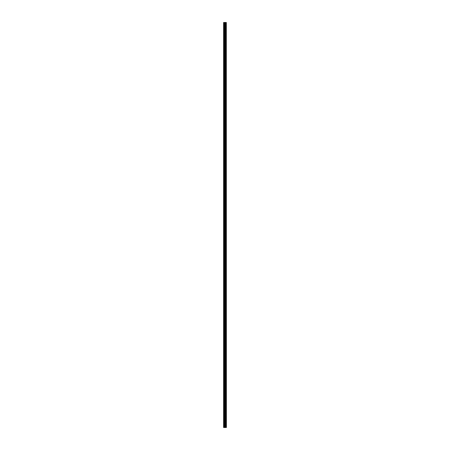 <?xml version="1.0" encoding="UTF-8"?>
<svg xmlns="http://www.w3.org/2000/svg" width="450" height="450" viewBox="0 0 450 450"><rect width="100%" height="100%" fill="white"/><g stroke="black" fill="none" stroke-linecap="round" stroke-linejoin="round"><path stroke-width="0.67" d="M226.328 22.5L226.401 427.5L226.328 22.5L223.599 22.5L223.599 427.5L223.729 22.5M223.729 427.5L226.328 427.5M225.512 427.5L225.512 22.5M225.456 427.5L225.456 22.5M226.288 427.5L226.288 22.5M226.058 427.5L226.058 22.5M225.984 427.5L225.984 22.5M225.799 427.5L225.799 22.5M225.726 427.5L225.726 22.5M225.236 427.5L225.236 22.5M225.056 427.5L225.056 22.5M224.977 427.5L224.977 22.5M224.797 427.5L224.797 22.5M224.325 427.5L224.325 22.5M224.235 427.5L224.235 22.5"/></g></svg>
